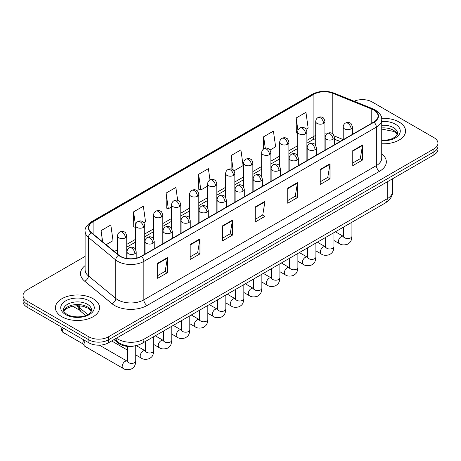 <?xml version="1.0" encoding="UTF-8"?>
<svg xmlns="http://www.w3.org/2000/svg" width="461" height="461" viewBox="0 0 461 461"><rect width="100%" height="100%" fill="white"/><g stroke="black" fill="none" stroke-linecap="round" stroke-linejoin="round"><path stroke-width="0.69" d="M340.051 141.504L334.381 139.21M134.756 345.894A13.795 7.964 180 0 1 118.229 343.088L114 339.601M399.111 122.05A22.076 12.747 0 0 0 381.65 118.362A22.076 12.747 0 0 1 399.111 122.05A22.076 12.747 0 0 1 405.576 131.062A22.076 12.747 0 0 0 399.111 122.05M93.105 298.722A22.076 12.747 0 0 0 69.046 295.956A22.076 12.747 0 0 0 55.424 307.735A22.076 12.747 0 0 0 61.889 316.742A22.076 12.747 0 0 0 85.942 319.508A22.076 12.747 0 0 0 99.57 307.735A22.076 12.747 0 0 0 93.105 298.722A22.076 12.747 0 0 0 69.046 295.956A22.076 12.747 0 0 0 55.424 307.735A22.076 12.747 0 0 0 61.889 316.742A22.076 12.747 0 0 0 85.942 319.508A22.076 12.747 0 0 0 99.57 307.735A22.076 12.747 0 0 0 93.105 298.722M373.75 110.029A14.717 8.494 180 0 1 378.06 116.039A14.717 8.494 180 0 1 373.75 122.05L141.233 256.287A14.717 8.494 180 0 1 118.771 255.152L91.451 232.626A14.717 8.494 180 0 1 88.789 227.751A14.717 8.494 180 0 1 93.099 221.747L313.918 94.257A14.717 8.494 180 0 1 332.767 93.306L371.785 109.078A14.717 8.494 180 0 1 373.75 110.029M374.009 109.879A15.086 8.707 0 0 0 371.992 108.905L332.975 93.134A15.086 8.707 0 0 0 313.659 94.107L92.84 221.597A15.086 8.707 0 0 0 91.151 232.747L118.471 255.273A15.086 8.707 0 0 0 141.492 256.437L374.009 122.2A15.086 8.707 0 0 0 374.009 109.879M85.112 256.397L27.09 289.894A13.795 7.964 0 0 0 23.05 295.53L23.05 301.534A13.795 7.964 0 0 0 27.09 307.17L88.875 342.84L88.875 339.838A13.795 7.964 0 0 0 108.387 339.838L433.91 151.9A13.795 7.964 0 0 0 437.95 146.27A13.795 7.964 0 0 1 433.91 151.9L108.387 339.838A13.795 7.964 0 0 1 88.875 339.838L27.09 304.168L88.875 339.838L88.875 336.835A13.795 7.964 0 0 0 108.387 336.835L433.91 148.897A13.795 7.964 0 0 0 437.95 143.262A13.795 7.964 0 0 0 433.91 137.632L372.125 101.962A13.795 7.964 0 0 0 354.088 101.218M23.05 298.532A13.795 7.964 0 0 0 27.09 304.168A13.795 7.964 0 0 1 23.05 298.532M157.656 263.294L157.656 278.311L167.412 272.682L167.412 257.659L157.656 263.294M157.656 275.649L165.171 271.31L167.372 258.16A3.676 2.126 -120 0 0 167.412 257.659M165.107 271.345L167.412 272.682M190.174 244.514L190.174 259.537L199.93 253.907L199.93 238.884L190.174 244.514M190.174 256.875L197.688 252.536L199.89 239.386A3.676 2.126 -120 0 0 199.93 238.884M197.625 252.57L199.93 253.907M222.698 225.74L222.698 240.763L232.453 235.127L232.453 220.11L222.698 225.74M222.698 238.095L230.212 233.762L232.413 220.606A3.676 2.126 -120 0 0 232.453 220.11M230.143 233.796L232.453 235.127M352.774 150.643L352.774 165.66L362.53 160.03L362.53 145.008L352.774 150.643M352.774 162.998L360.289 158.659L362.49 145.509A3.676 2.126 -120 0 0 362.53 145.008M360.22 158.699L362.53 160.03M320.251 169.418L320.251 184.44L330.007 178.805L330.007 163.788L320.251 169.418M320.251 181.772L327.765 177.433L329.972 164.283A3.676 2.126 -120 0 0 330.007 163.788M327.702 177.473L330.007 178.805M287.733 188.192L287.733 203.215L297.489 197.579L297.489 182.562L287.733 188.192M287.733 200.547L295.247 196.207L297.449 183.057A3.676 2.126 -120 0 0 297.489 182.562M295.184 196.248L297.489 197.579M255.215 206.966L255.215 221.989L264.971 216.353L264.971 201.336L255.215 206.966M255.215 219.321L262.73 214.982L264.931 201.832A3.676 2.126 -120 0 0 264.971 201.336M262.661 215.022L264.971 216.353M381.737 143.763A22.076 12.747 0 0 0 405.576 131.062A22.076 12.747 0 0 1 381.737 143.763M23.05 295.53A13.795 7.964 0 0 0 27.09 301.16L88.875 336.835M143.895 222.865L145.549 221.908L143.348 206.217L133.592 211.847L133.748 226.777M106.088 244.693L113.031 240.682L110.83 224.991L101.074 230.621L101.074 240.561M233.975 170.858L243.108 165.585L240.907 149.894L231.151 155.524L231.151 169.037M270.002 150.055L275.626 146.811L273.425 131.114L263.669 136.75L263.669 148.955M306.035 129.253L308.15 128.037L305.943 112.34L296.187 117.976L296.348 132.906M177.687 200.402L175.866 187.443L166.11 193.073L166.271 208.003M209.968 179.94L208.389 168.668L198.633 174.298L198.789 189.229M198.633 174.298L200.835 189.995L207.623 186.071M200.835 189.995L198.633 189.171M231.151 155.524L233.185 170.017M263.669 136.75L265.282 148.252M297.702 133.413L296.187 132.843M296.187 117.976L297.944 130.475M166.11 193.073L168.311 208.77L171.596 206.874M168.311 208.77L166.11 207.946M135.563 227.457L133.592 226.72M133.592 211.847L135.563 225.884M101.074 230.621L102.647 241.858M88.875 342.84A13.795 7.964 0 0 0 108.387 342.84L433.91 154.902A13.795 7.964 0 0 0 437.95 149.272L437.95 143.262M127.455 361.338L127.173 361.188A4.137 2.391 -60 0 0 125.288 361.291A4.137 2.391 -60 0 0 125.104 361.389A4.137 2.391 -60 0 0 122.401 365.037A4.137 2.391 -60 0 0 123.035 368.356L84.859 346.315A4.137 2.391 -60 0 1 84.34 345.802A4.137 2.391 -60 0 1 84 344.419A4.137 2.391 -60 0 1 85.343 340.8M84.34 345.802L83.107 343.825A2.991 1.729 -60 0 1 82.859 342.823A2.991 1.729 -60 0 1 83.988 340.016M118.229 342.304L118.229 343.088M381.737 153.888A22.992 13.277 180 0 1 379.599 171.238L147.088 305.482A4.598 2.657 60 0 1 143.838 299.846L376.349 165.608A18.394 10.62 0 0 0 381.737 158.094L381.737 119.647A18.394 10.62 180 0 1 376.349 127.155A4.598 2.657 -120 0 0 374.009 122.2M147.088 305.482A22.992 13.277 180 0 1 114.57 305.482A22.992 13.277 180 0 1 111.994 303.707L84.668 281.181A22.992 13.277 180 0 1 85.112 265.599M117.82 299.846A18.394 10.62 0 0 0 143.838 299.846L143.838 261.393A18.394 10.62 180 0 1 115.757 259.975L88.437 237.45A18.394 10.62 180 0 1 85.112 231.359L85.112 269.812A18.394 10.62 0 0 0 88.437 275.903L115.757 298.428A18.394 10.62 0 0 0 117.82 299.846M381.737 119.647C382.353 116.771 380.239 113.567 375.398 110.029L372.978 108.854A4.598 2.155 112 0 0 371.992 108.905M372.978 108.854L333.96 93.082C326.342 90.385 319.11 90.777 312.27 94.257A4.598 2.657 60 0 1 313.659 94.107M92.84 221.597A4.598 2.657 -120 0 0 91.451 221.741C86.68 225.175 84.565 228.379 85.112 231.359M91.151 232.747A4.598 3.077 129.5 0 0 88.437 237.45L88.437 275.903A4.598 3.077 -50.5 0 1 84.668 281.181M333.96 93.082A4.598 2.155 112 0 0 332.975 93.134M118.471 255.273A4.598 3.077 129.5 0 0 115.757 259.975L115.757 298.428A4.598 3.077 -50.5 0 1 111.994 303.707M141.492 256.437A4.598 2.657 60 0 1 143.838 261.393L376.349 127.155L376.349 165.608A4.598 2.657 60 0 0 379.599 171.238M108.387 336.835L108.387 342.84M433.91 148.897L433.91 154.902M27.09 301.16L27.09 307.17M93.099 221.747L93.099 233.986M371.785 109.078L371.785 123.185M332.767 93.306L332.767 133.903M343.197 139.579L334.133 135.914M326.757 133.944A14.717 8.494 0 0 0 324.919 133.834M315.722 135.43A14.717 8.494 0 0 0 313.918 136.312L306.899 140.363M313.918 94.257L313.918 136.312A8.281 4.777 60 0 1 312.201 140.104L306.899 143.164M297.702 145.676L288.886 150.764M279.689 156.077L270.872 161.166M261.675 166.479L252.853 171.567M243.656 176.88L234.839 181.968M225.642 187.281L216.826 192.37M207.623 197.683L198.806 202.771M189.609 208.084L180.793 213.172M171.596 218.485L162.773 223.573M153.576 228.887L144.76 233.975M135.563 239.288L126.746 244.376M117.543 249.689L114.368 251.522M334.409 139.124A8.281 3.878 -68 0 1 334.381 139.113L340.155 141.446M255.215 207.444L264.931 201.832M287.733 188.67L297.449 183.057M320.251 169.896L329.972 164.283M352.774 151.116L362.49 145.509M222.698 226.218L232.413 220.606M190.174 244.993L199.89 239.386M157.656 263.767L167.372 258.16M116.46 338.184A18.394 10.62 0 0 0 117.981 339.181A18.394 10.62 0 0 0 143.999 339.181L387.246 198.743A18.394 10.62 0 0 0 392.634 191.234C392.766 195.798 390.334 199.705 385.338 202.955L142.092 343.393A9.197 5.313 60 0 0 143.999 339.181L143.999 322.285M387.246 181.847L387.246 198.743A9.197 5.313 60 0 1 385.338 202.955M115.959 338.472A9.197 6.154 129.5 0 0 117.607 341.814L114.541 339.29M77.557 305.689A18.394 10.62 0 0 0 79.494 307.729L79.494 305.764M85.706 315.508L81.176 311.774A9.197 6.154 129.5 0 1 79.494 307.729L87.78 314.558M351.052 128.884A4.598 2.657 0 0 0 352.394 127.006C351.668 124.343 350.942 123.041 350.216 123.093C348.885 122.153 347.312 122.13 345.496 123.024A4.598 2.657 60 0 1 347.796 123.248A4.598 2.657 -120 0 1 351.052 128.884A4.598 2.657 0 0 1 344.546 128.884A4.598 2.657 0 0 1 343.197 127.006C343.266 125.259 344.033 123.934 345.496 123.024M333.92 240.481L339.227 243.541A4.137 2.391 -60 0 1 338.587 240.221A4.137 2.391 -60 0 1 341.296 236.574A4.137 2.391 -60 0 1 341.48 236.476A4.137 2.391 -60 0 1 343.364 236.372L335.412 231.779M343.894 236.787L343.526 237.092L343.658 236.199A4.137 2.391 -0 0 0 344.868 237.893A4.137 2.391 -0 0 0 350.533 237.991A4.137 2.391 -0 0 0 351.939 236.199C351.466 242.037 349.784 242.659 347.473 244.255C344.01 245.304 341.261 245.068 339.227 243.541M323.57 123.421A4.598 2.657 0 0 0 324.919 121.543C324.187 118.88 323.461 117.578 322.735 117.63C321.403 116.691 319.83 116.668 318.021 117.561A4.598 2.657 60 0 1 320.32 117.786A4.598 2.657 -120 0 1 323.57 123.421A4.598 2.657 0 0 1 317.064 123.421A4.598 2.657 0 0 1 315.722 121.543C315.791 119.797 316.557 118.471 318.021 117.561M333.032 139.285A4.598 2.657 0 0 0 334.381 137.407C333.655 134.745 332.923 133.442 332.197 133.494C330.865 132.555 329.292 132.532 327.483 133.425A4.598 2.657 60 0 1 329.782 133.65A4.598 2.657 -120 0 1 333.032 139.285A4.598 2.657 0 0 1 326.532 139.285A4.598 2.657 0 0 1 325.184 137.407C325.253 135.661 326.019 134.335 327.483 133.425M315.906 250.882L321.208 253.942A4.137 2.391 -60 0 1 320.574 250.623A4.137 2.391 -60 0 1 323.276 246.975A4.137 2.391 -60 0 1 323.461 246.877A4.137 2.391 -60 0 1 325.345 246.773L317.393 242.181M325.881 247.188L325.512 247.494L325.645 246.6A4.137 2.391 -0 0 0 326.855 248.295A4.137 2.391 -0 0 0 332.519 248.393A4.137 2.391 -0 0 0 333.92 246.6C333.453 252.438 331.77 253.06 329.454 254.656C325.996 255.705 323.247 255.469 321.208 253.942M315.019 149.687A4.598 2.657 0 0 0 316.367 147.808C315.635 145.146 314.909 143.844 314.183 143.895C312.852 142.956 311.279 142.933 309.469 143.826A4.598 2.657 60 0 1 311.769 144.051A4.598 2.657 -120 0 1 315.019 149.687A4.598 2.657 0 0 1 308.513 149.687A4.598 2.657 0 0 1 307.164 147.808C307.233 146.062 308 144.737 309.469 143.826M297.887 261.283L303.194 264.343A4.137 2.391 -60 0 1 302.56 261.024A4.137 2.391 -60 0 1 305.263 257.376A4.137 2.391 -60 0 1 305.447 257.278A4.137 2.391 -60 0 1 307.331 257.175L299.379 252.582M307.862 257.59L307.493 257.895L307.625 257.002A4.137 2.391 -0 0 0 308.841 258.696A4.137 2.391 -0 0 0 314.506 258.794A4.137 2.391 -0 0 0 315.906 257.002C315.433 262.839 313.751 263.462 311.44 265.058C307.983 266.106 305.234 265.87 303.194 264.343M297.005 160.088A4.598 2.657 0 0 0 298.348 158.209C297.622 155.547 296.896 154.245 296.169 154.297C294.833 153.357 293.265 153.334 291.45 154.228A4.598 2.657 60 0 1 293.749 154.452A4.598 2.657 -120 0 1 297.005 160.088A4.598 2.657 0 0 1 290.499 160.088A4.598 2.657 0 0 1 289.151 158.209C289.22 156.463 289.986 155.138 291.45 154.228M279.873 271.685L285.175 274.744A4.137 2.391 -60 0 1 284.541 271.425A4.137 2.391 -60 0 1 287.249 267.778A4.137 2.391 -60 0 1 287.428 267.68A4.137 2.391 -60 0 1 289.318 267.576L281.366 262.983M289.848 267.991L289.479 268.296L289.612 267.403A4.137 2.391 -0 0 0 290.822 269.097A4.137 2.391 -0 0 0 296.486 269.195A4.137 2.391 -0 0 0 297.887 267.403C297.42 273.24 295.737 273.863 293.427 275.459C289.963 276.508 287.215 276.272 285.175 274.744M278.986 170.489A4.598 2.657 0 0 0 280.334 168.611C279.602 165.948 278.876 164.646 278.15 164.698C276.819 163.759 275.246 163.736 273.436 164.629A4.598 2.657 60 0 1 275.736 164.854A4.598 2.657 -120 0 1 278.986 170.489A4.598 2.657 0 0 1 272.48 170.489A4.598 2.657 0 0 1 271.137 168.611C271.206 166.865 271.973 165.539 273.436 164.629M261.86 282.086L267.161 285.146A4.137 2.391 -60 0 1 266.527 281.827A4.137 2.391 -60 0 1 269.23 278.179A4.137 2.391 -60 0 1 269.414 278.081A4.137 2.391 -60 0 1 271.299 277.977L263.346 273.385M271.834 278.392L271.46 278.698L271.598 277.804A4.137 2.391 -0 0 0 272.808 279.499A4.137 2.391 -0 0 0 278.473 279.596A4.137 2.391 -0 0 0 279.873 277.804C279.401 283.642 277.718 284.264 275.407 285.86C271.95 286.909 269.201 286.673 267.161 285.146M305.557 133.823A4.598 2.657 0 0 0 306.899 131.944C306.173 129.282 305.447 127.979 304.721 128.031C303.39 127.092 301.817 127.069 300.002 127.962A4.598 2.657 60 0 1 302.301 128.187A4.598 2.657 -120 0 1 305.557 133.823A4.598 2.657 0 0 1 299.051 133.823A4.598 2.657 0 0 1 297.702 131.944C297.771 130.198 298.538 128.873 300.002 127.962M287.537 144.224A4.598 2.657 0 0 0 288.886 142.345C288.16 139.683 287.428 138.381 286.702 138.433C285.371 137.493 283.797 137.47 281.988 138.363A4.598 2.657 60 0 1 284.287 138.588A4.598 2.657 -120 0 1 287.537 144.224A4.598 2.657 0 0 1 281.037 144.224A4.598 2.657 0 0 1 279.689 142.345C279.758 140.599 280.524 139.274 281.988 138.363M269.524 154.625A4.598 2.657 0 0 0 270.872 152.747C270.14 150.084 269.414 148.782 268.688 148.834C267.357 147.895 265.784 147.872 263.974 148.765A4.598 2.657 60 0 1 266.274 148.989A4.598 2.657 -120 0 1 269.524 154.625A4.598 2.657 0 0 1 263.018 154.625A4.598 2.657 0 0 1 261.675 152.747C261.744 151.001 262.511 149.675 263.974 148.765M397.29 134.468A14.02 8.091 0 0 0 393.417 130.221A14.02 8.091 0 0 0 381.737 127.916M381.737 140.179L387.787 139.885L391.596 138.882L394.921 137.176L396.374 135.897L397.52 133.315A14.02 8.091 0 0 0 393.417 127.593A14.02 8.091 0 0 0 381.737 125.283M381.737 140.691A16.775 9.687 0 0 0 398.644 135.234A16.775 9.687 0 0 0 395.365 124.211A16.775 9.687 0 0 0 381.737 121.427M91.278 311.14A14.02 8.091 0 0 0 87.406 306.893A14.02 8.091 0 0 0 73.339 304.888A14.02 8.091 0 0 0 63.71 311.14M87.406 304.26A14.02 8.091 0 0 0 72.129 302.508A14.02 8.091 0 0 0 63.48 309.988C62.742 310.42 63.923 311.907 67.012 314.442C74.221 318.66 90.241 317.485 91.514 309.988A14.02 8.091 0 0 0 87.406 304.26M65.635 314.581A16.775 9.687 0 0 0 89.359 314.581A16.775 9.687 0 0 0 89.359 300.883A16.775 9.687 0 0 0 65.635 300.883A16.775 9.687 0 0 0 65.635 314.581M260.972 180.891A4.598 2.657 0 0 0 262.321 179.012C261.589 176.35 260.863 175.047 260.137 175.099C258.805 174.16 257.232 174.137 255.417 175.03A4.598 2.657 60 0 1 257.716 175.255A4.598 2.657 -120 0 1 260.972 180.891A4.598 2.657 0 0 1 254.466 180.891A4.598 2.657 0 0 1 253.118 179.012C253.187 177.266 253.953 175.941 255.417 175.03M243.84 292.487L249.147 295.547A4.137 2.391 -60 0 1 248.514 292.228A4.137 2.391 -60 0 1 251.216 288.58A4.137 2.391 -60 0 1 251.401 288.482A4.137 2.391 -60 0 1 253.285 288.379L245.333 283.786M253.815 288.793L253.446 289.099L253.579 288.206A4.137 2.391 -0 0 0 254.795 289.9A4.137 2.391 -0 0 0 260.453 289.998A4.137 2.391 -0 0 0 261.86 288.206C261.387 294.043 259.704 294.665 257.394 296.262C253.936 297.31 251.182 297.074 249.147 295.547M242.953 191.292A4.598 2.657 0 0 0 244.301 189.413C243.575 186.751 242.843 185.449 242.117 185.501C240.786 184.561 239.213 184.538 237.403 185.431A4.598 2.657 60 0 1 239.703 185.656A4.598 2.657 -120 0 1 242.953 191.292A4.598 2.657 0 0 1 236.453 191.292A4.598 2.657 0 0 1 235.104 189.413C235.173 187.667 235.94 186.342 237.403 185.431M225.827 302.889L231.128 305.948A4.137 2.391 -60 0 1 230.494 302.629A4.137 2.391 -60 0 1 233.197 298.982A4.137 2.391 -60 0 1 233.381 298.884A4.137 2.391 -60 0 1 235.271 298.78L227.319 294.187M235.802 299.195L235.433 299.5L235.565 298.607A4.137 2.391 -0 0 0 236.775 300.301A4.137 2.391 -0 0 0 242.44 300.399A4.137 2.391 -0 0 0 243.84 298.607C243.373 304.444 241.691 305.067 239.374 306.663C235.917 307.712 233.168 307.475 231.128 305.948M224.939 201.693A4.598 2.657 0 0 0 226.288 199.815C225.556 197.152 224.83 195.85 224.104 195.902C222.772 194.963 221.199 194.94 219.39 195.833A4.598 2.657 60 0 1 221.689 196.058A4.598 2.657 -120 0 1 224.939 201.693A4.598 2.657 0 0 1 218.433 201.693A4.598 2.657 0 0 1 217.091 199.815C217.16 198.069 217.926 196.743 219.39 195.833M207.813 313.29L213.115 316.35A4.137 2.391 -60 0 1 212.481 313.031A4.137 2.391 -60 0 1 215.183 309.383A4.137 2.391 -60 0 1 215.368 309.285A4.137 2.391 -60 0 1 217.252 309.181L209.3 304.588M217.788 309.596L217.413 309.901L217.546 309.008A4.137 2.391 -0 0 0 218.762 310.702A4.137 2.391 -0 0 0 224.426 310.8A4.137 2.391 -0 0 0 225.827 309.008C225.354 314.846 223.671 315.468 221.361 317.064C217.903 318.113 215.154 317.877 213.115 316.35M251.51 165.026A4.598 2.657 0 0 0 252.853 163.148C252.127 160.486 251.401 159.183 250.675 159.235C249.338 158.296 247.77 158.273 245.955 159.166A4.598 2.657 60 0 1 248.254 159.391A4.598 2.657 -120 0 1 251.51 165.026A4.598 2.657 0 0 1 245.004 165.026A4.598 2.657 0 0 1 243.656 163.148C243.725 161.402 244.491 160.076 245.955 159.166M233.491 175.428A4.598 2.657 0 0 0 234.839 173.549C234.107 170.887 233.381 169.585 232.655 169.636C231.324 168.697 229.751 168.674 227.941 169.567A4.598 2.657 60 0 1 230.241 169.792A4.598 2.657 -120 0 1 233.491 175.428A4.598 2.657 0 0 1 226.991 175.428A4.598 2.657 0 0 1 225.642 173.549C225.711 171.803 226.478 170.478 227.941 169.567M215.477 185.829A4.598 2.657 0 0 0 216.826 183.951C216.094 181.288 215.368 179.986 214.642 180.038C213.31 179.099 211.737 179.075 209.922 179.969A4.598 2.657 60 0 1 212.221 180.193A4.598 2.657 -120 0 1 215.477 185.829A4.598 2.657 0 0 1 208.971 185.829A4.598 2.657 0 0 1 207.623 183.951C207.692 182.204 208.458 180.879 209.922 179.969M206.926 212.095A4.598 2.657 0 0 0 208.268 210.216C207.542 207.554 206.816 206.251 206.09 206.303C204.753 205.364 203.186 205.341 201.371 206.234A4.598 2.657 60 0 1 203.67 206.459A4.598 2.657 -120 0 1 206.926 212.095A4.598 2.657 0 0 1 200.42 212.095A4.598 2.657 0 0 1 199.071 210.216C199.14 208.47 199.907 207.145 201.371 206.234M189.794 323.691L195.095 326.751A4.137 2.391 -60 0 1 194.461 323.432A4.137 2.391 -60 0 1 197.17 319.784A4.137 2.391 -60 0 1 197.354 319.686A4.137 2.391 -60 0 1 199.238 319.582L191.286 314.99M199.769 319.997L199.4 320.303L199.532 319.41A4.137 2.391 -0 0 0 200.742 321.104A4.137 2.391 -0 0 0 206.407 321.202A4.137 2.391 -0 0 0 207.813 319.41C207.341 325.247 205.658 325.869 203.347 327.466C199.884 328.514 197.135 328.278 195.095 326.751M188.906 222.496A4.598 2.657 0 0 0 190.255 220.617C189.529 217.955 188.797 216.653 188.071 216.705C186.74 215.765 185.166 215.742 183.357 216.635A4.598 2.657 60 0 1 185.656 216.86A4.598 2.657 -120 0 1 188.906 222.496A4.598 2.657 0 0 1 182.406 222.496A4.598 2.657 0 0 1 181.058 220.617C181.127 218.871 181.893 217.546 183.357 216.635M171.78 334.092L177.082 337.152A4.137 2.391 -60 0 1 176.448 333.833A4.137 2.391 -60 0 1 179.15 330.185A4.137 2.391 -60 0 1 179.335 330.088A4.137 2.391 -60 0 1 181.219 329.984L173.267 325.391M181.755 330.399L181.386 330.704L181.519 329.811A4.137 2.391 -0 0 0 182.729 331.505A4.137 2.391 -0 0 0 188.393 331.603A4.137 2.391 -0 0 0 189.794 329.811C189.327 335.648 187.644 336.271 185.328 337.867C181.87 338.916 179.122 338.679 177.082 337.152M170.893 232.897A4.598 2.657 0 0 0 172.241 231.019C171.509 228.356 170.783 227.054 170.057 227.106C168.726 226.167 167.153 226.144 165.338 227.037A4.598 2.657 60 0 1 167.643 227.261A4.598 2.657 -120 0 1 170.893 232.897A4.598 2.657 0 0 1 164.387 232.897A4.598 2.657 0 0 1 163.038 231.019C163.108 229.273 163.874 227.947 165.338 227.037M153.761 344.494L159.068 347.554A4.137 2.391 -60 0 1 158.434 344.234A4.137 2.391 -60 0 1 161.137 340.587A4.137 2.391 -60 0 1 161.321 340.489A4.137 2.391 -60 0 1 163.206 340.385L155.253 335.792M163.736 340.8L163.367 341.105L163.499 340.212A4.137 2.391 -0 0 0 164.715 341.906A4.137 2.391 -0 0 0 170.38 342.004A4.137 2.391 -0 0 0 171.78 340.212C171.308 346.05 169.625 346.672 167.314 348.268C163.857 349.317 161.108 349.081 159.068 347.554M152.873 243.299A4.598 2.657 0 0 0 154.222 241.42C153.496 238.758 152.77 237.455 152.038 237.507C150.707 236.568 149.139 236.545 147.324 237.438A4.598 2.657 60 0 1 149.623 237.663A4.598 2.657 -120 0 1 152.873 243.299A4.598 2.657 0 0 1 146.373 243.299A4.598 2.657 0 0 1 145.025 241.42C145.094 239.674 145.86 238.349 147.324 237.438M82.813 316.355L81.009 316.672A2.991 1.729 60 0 1 81.557 316.592M135.747 354.895L141.049 357.955A4.137 2.391 -60 0 1 140.415 354.636A4.137 2.391 -60 0 1 143.117 350.988A4.137 2.391 -60 0 1 143.302 350.89A4.137 2.391 -60 0 1 145.192 350.786L136.237 345.617M145.722 351.201L145.353 351.507L145.486 350.614A4.137 2.391 -0 0 0 146.696 352.308A4.137 2.391 -0 0 0 152.361 352.406A4.137 2.391 -0 0 0 153.761 350.614C153.294 356.451 151.611 357.073 149.301 358.67C145.837 359.718 143.089 359.482 141.049 357.955M134.86 253.7A4.598 2.657 0 0 0 136.208 251.821C135.476 249.159 134.75 247.857 134.024 247.909C132.693 246.969 131.12 246.946 129.311 247.839A4.598 2.657 60 0 1 131.61 248.064A4.598 2.657 -120 0 1 134.86 253.7A4.598 2.657 0 0 1 128.354 253.7A4.598 2.657 0 0 1 127.011 251.821C127.08 250.075 127.847 248.75 129.311 247.839M127.709 361.603L127.334 361.908L127.466 361.015A4.137 2.391 -0 0 0 128.682 362.709A4.137 2.391 -0 0 0 134.347 362.807A4.137 2.391 -0 0 0 135.747 361.015C135.275 366.852 133.592 367.475 131.281 369.071C127.824 370.12 125.075 369.883 123.035 368.356M83.257 344.062L62.898 332.306A2.991 1.729 -60 0 1 63.399 328.134M197.458 196.23A4.598 2.657 0 0 0 198.806 194.352C198.08 191.69 197.348 190.387 196.622 190.439C195.291 189.5 193.724 189.477 191.909 190.37A4.598 2.657 60 0 1 194.208 190.595A4.598 2.657 -120 0 1 197.458 196.23A4.598 2.657 0 0 1 190.958 196.23A4.598 2.657 0 0 1 189.609 194.352C189.678 192.606 190.445 191.28 191.909 190.37M179.444 206.632A4.598 2.657 0 0 0 180.793 204.753C180.061 202.091 179.335 200.789 178.609 200.84C177.278 199.901 175.704 199.878 173.895 200.771A4.598 2.657 60 0 1 176.194 200.996A4.598 2.657 -120 0 1 179.444 206.632A4.598 2.657 0 0 1 172.938 206.632A4.598 2.657 0 0 1 171.596 204.753C171.665 203.007 172.431 201.682 173.895 200.771M161.431 217.033A4.598 2.657 0 0 0 162.773 215.154C162.047 212.492 161.321 211.19 160.595 211.242C159.264 210.302 157.691 210.279 155.876 211.173A4.598 2.657 60 0 1 158.175 211.397A4.598 2.657 -120 0 1 161.431 217.033A4.598 2.657 0 0 1 154.925 217.033A4.598 2.657 0 0 1 153.576 215.154C153.646 213.408 154.412 212.083 155.876 211.173M143.411 227.434A4.598 2.657 0 0 0 144.76 225.556C144.034 222.894 143.302 221.591 142.576 221.643C141.245 220.704 139.671 220.681 137.862 221.574A4.598 2.657 60 0 1 140.161 221.799A4.598 2.657 -120 0 1 143.411 227.434A4.598 2.657 0 0 1 136.911 227.434A4.598 2.657 0 0 1 135.563 225.556C135.632 223.81 136.398 222.484 137.862 221.574M125.398 237.836A4.598 2.657 0 0 0 126.746 235.957C126.014 233.295 125.288 231.992 124.562 232.044C123.231 231.105 121.658 231.082 119.848 231.975A4.598 2.657 60 0 1 122.148 232.2A4.598 2.657 -120 0 1 125.398 237.836A4.598 2.657 0 0 1 118.892 237.836A4.598 2.657 0 0 1 117.543 235.957C117.613 234.211 118.385 232.886 119.848 231.975M312.27 94.257L91.451 221.741M315.722 138.588L312.201 140.104M297.702 148.477L288.886 153.565M279.689 158.878L270.872 163.966M261.675 169.279L252.853 174.367M243.656 179.681L234.839 184.769M225.642 190.082L216.826 195.17M207.623 200.483L198.806 205.571M189.609 210.884L180.793 215.973M171.596 221.286L162.773 226.374M153.576 231.687L144.76 236.775M135.563 242.088L126.746 247.177M117.543 252.49L116.368 253.17M142.092 343.393C134.693 347.11 127.288 347.11 119.889 343.393L117.607 341.814M392.634 191.234L392.634 178.735M81.176 311.774L76.854 305.695M351.939 222.242L351.939 236.199M352.394 134.376L352.394 127.006M343.658 227.019L343.658 236.199M343.197 139.683L343.197 127.006M324.919 150.24L324.919 121.543M315.722 145.457L315.722 121.543M325.633 246.923L325.345 246.773M333.92 232.644L333.92 246.6M334.381 144.777L334.381 137.407M325.645 237.421L325.645 246.6M325.184 150.084L325.184 137.407M315.906 243.039L315.906 257.002M316.367 155.178L316.367 147.808M307.625 247.822L307.625 257.002M307.164 160.486L307.164 147.808M297.887 253.441L297.887 267.403M298.348 165.58L298.348 158.209M289.612 258.223L289.612 267.403M289.151 170.887L289.151 158.209M279.873 263.842L279.873 277.804M280.334 175.981L280.334 168.611M271.598 268.625L271.598 277.804M271.137 181.288L271.137 168.611M306.899 160.641L306.899 131.944M297.702 155.858L297.702 131.944M288.886 171.043L288.886 142.345M279.689 166.26L279.689 142.345M270.872 181.444L270.872 152.747M261.675 176.661L261.675 152.747M397.221 134.629L396.374 133.356L393.988 131.483L381.737 129.074M91.215 311.302L90.368 310.028L87.982 308.155L83.049 306.294L77.483 305.689L71.553 306.386L66.015 308.795L63.779 311.302M261.86 274.243L261.86 288.206M262.321 186.382L262.321 179.012M253.579 279.026L253.579 288.206M253.118 191.69L253.118 179.012M243.84 284.644L243.84 298.607M244.301 196.784L244.301 189.413M235.565 289.427L235.565 298.607M235.104 202.091L235.104 189.413M225.827 295.046L225.827 309.008M226.288 207.185L226.288 199.815M217.546 299.829L217.546 309.008M217.091 212.492L217.091 199.815M252.853 191.845L252.853 163.148M243.656 187.062L243.656 163.148M234.839 202.246L234.839 173.549M225.642 197.464L225.642 173.549M216.826 212.648L216.826 183.951M207.623 207.865L207.623 183.951M207.813 305.447L207.813 319.41M208.268 217.586L208.268 210.216M199.532 310.23L199.532 319.41M199.071 222.894L199.071 210.216M189.794 315.848L189.794 329.811M190.255 227.988L190.255 220.617M181.519 320.631L181.519 329.811M181.058 233.295L181.058 220.617M171.78 326.25L171.78 340.212M172.241 238.389L172.241 231.019M163.499 331.033L163.499 340.212M163.038 243.696L163.038 231.019M153.761 336.651L153.761 350.614M154.222 248.79L154.222 241.42M127.466 350.112L111.631 340.967M145.486 341.434L145.486 350.614M145.025 254.097L145.025 241.42M135.747 345.721L135.747 361.015M136.208 258.189L136.208 251.821M127.466 346.395L127.466 361.015M127.011 258.488L127.011 251.821M127.173 361.188L99.415 345.162M62.898 332.306L61.497 330.474L61.578 328.71L62.356 327.529M198.806 223.049L198.806 194.352M189.609 218.266L189.609 194.352M180.793 233.45L180.793 204.753M171.596 228.668L171.596 204.753M162.773 243.852L162.773 215.154M153.576 239.069L153.576 215.154M144.76 254.253L144.76 225.556M135.563 249.47L135.563 225.556M72.567 306.162L79.499 310.161M126.746 258.442L126.746 235.957M117.543 254.144L117.543 235.957"/></g></svg>
